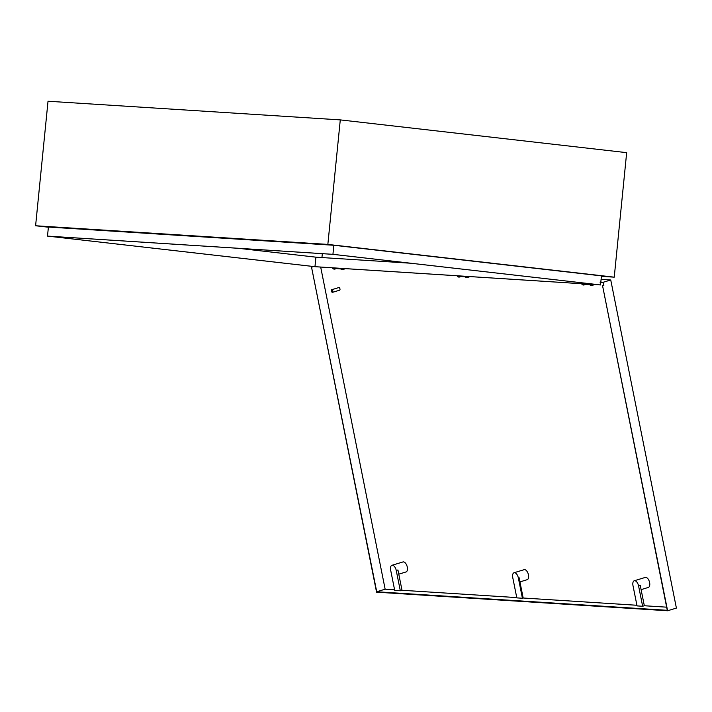 <?xml version="1.0" encoding="UTF-8"?>
<svg xmlns="http://www.w3.org/2000/svg" width="712" height="712" viewBox="0 0 712 712"><rect width="100%" height="100%" fill="white"/><g stroke="black" fill="none" stroke-linecap="round" stroke-linejoin="round"><path stroke-width="1.07" d="M333.866 267.908L334.142 268.175A1.664 1.406 93.7 0 0 334.987 268.531M458.092 275.838L458.377 276.105A1.664 1.406 93.7 0 0 459.213 276.461M321.94 257.557L322.331 253.668M332.931 254.326L600.536 284.933L315.105 266.706L47.499 236.099L332.931 254.326L333.839 245.266L48.407 227.048L47.499 236.099M333.074 254.353L48.122 236.162L314.962 266.68L599.913 284.871L333.074 254.353M327.849 244.412L614.242 277.164L626.667 152.653L340.283 119.892L327.849 244.412L35.6 225.757L48.389 227.217M614.242 277.164L601.391 276.345M600.821 282.094L601.435 275.873L333.839 245.266M340.283 119.892L48.024 101.237L35.6 225.757M600.536 284.933L600.777 282.531M410.566 263.218L315.914 257.174L238.413 248.31M315.914 257.174L314.962 266.68M589.865 284.248A2.278 1.922 93.7 0 0 592.046 285.45L594.645 284.56M589.518 284.23A2.278 1.922 93.7 0 0 591.289 285.494M581.971 283.75A2.278 1.922 93.7 0 0 584.152 284.942L585.54 284.524M581.633 283.723A2.278 1.922 93.7 0 0 583.404 284.996M332.486 267.819A2.278 1.922 93.7 0 0 334.257 269.091M332.824 267.846A2.278 1.922 93.7 0 0 335.014 269.038L336.393 268.62M340.38 268.326A2.278 1.922 93.7 0 0 342.143 269.59M340.719 268.344A2.278 1.922 93.7 0 0 342.899 269.545L345.498 268.655M391.929 565.301A5.233 2.679 -106.9 0 0 390.657 570.134L394.715 590.435L400.322 590.791L396.255 570.49A5.233 2.679 -106.9 0 0 392.445 565.248A5.233 2.679 -106.9 0 0 391.929 565.301L402.974 561.946A5.233 2.679 73.1 0 1 403.482 561.893A5.233 2.679 73.1 0 1 407.193 566.654A5.233 2.679 73.1 0 1 406.018 571.958L398.782 574.166M634.259 580.769A5.233 2.679 -106.9 0 0 632.986 585.602L637.044 605.903L642.642 606.259L638.584 585.958A5.233 2.679 -106.9 0 0 634.766 580.716A5.233 2.679 -106.9 0 0 634.259 580.769L645.303 577.414A5.233 2.679 73.1 0 1 645.811 577.361A5.233 2.679 73.1 0 1 649.513 582.122A5.233 2.679 73.1 0 1 648.347 587.427L641.103 589.634M518.354 577.939L519.101 577.708L523.169 598.018L522.421 598.24L518.354 577.939A5.233 2.679 -106.9 0 0 514.545 572.697A5.233 2.679 -106.9 0 0 514.028 572.751L524.139 569.68A5.233 2.679 73.1 0 1 524.646 569.627A5.233 2.679 73.1 0 1 528.348 574.388A5.233 2.679 73.1 0 1 527.183 579.693L519.938 581.9M331.925 292.027A0.908 0.463 -106.9 0 0 332.237 291.172A0.908 0.463 -106.9 0 0 331.57 290.265A0.908 0.463 -106.9 0 0 331.267 290.523A0.908 0.463 -106.9 0 0 331.694 291.92A0.908 0.463 -106.9 0 0 331.925 292.027M331.356 290.363A1.362 0.694 73.1 0 1 331.4 290.104A1.362 0.694 73.1 0 1 331.721 289.722A1.362 0.694 73.1 0 1 331.854 289.713A1.362 0.694 73.1 0 1 332.824 290.95A1.362 0.694 73.1 0 1 332.522 292.338A1.362 0.694 73.1 0 1 332.388 292.347A1.362 0.694 73.1 0 1 332.041 292.205A1.362 0.694 73.1 0 1 331.854 292.009M339.499 290.185A1.362 0.694 -106.9 0 0 339.633 290.176A1.362 0.694 -106.9 0 0 339.935 288.787A1.362 0.694 -106.9 0 0 338.965 287.55A1.362 0.694 -106.9 0 0 338.832 287.559A1.362 0.694 -106.9 0 0 338.716 287.621M311.527 267.151L376.728 591.761L667.269 610.309L602.566 285.735L667.607 610.763L376.568 592.179L311.527 267.151L312.773 266.448M312.835 266.751L311.767 267.169M666.646 607.167L644.333 605.743L640.266 585.451L638.584 585.958M636.92 605.271L523.169 598.009M516.761 597.599L402.004 590.275L397.937 569.974L396.255 570.49M394.59 589.803L385.147 589.198L320.685 267.071M667.607 610.763L676.4 608.084L610.745 279.976L603.26 282.255L603.874 285.334L602.566 285.735M600.189 282.059L603.26 282.255M601.088 279.362L610.745 279.976M376.728 591.761L385.147 589.198M602.316 285.717L603.634 285.316L603.1 282.673L600.145 282.486M514.028 572.751A5.233 2.679 -106.9 0 0 512.756 577.583L516.814 597.884L522.421 598.24M642.642 606.259L644.333 605.752M400.322 590.791L402.004 590.284M457.398 275.793A2.278 1.922 93.7 0 0 459.587 276.995L460.967 276.567M457.059 275.775A2.278 1.922 93.7 0 0 458.831 277.039M465.292 276.3A2.278 1.922 93.7 0 0 467.473 277.493L470.071 276.603M464.945 276.274A2.278 1.922 93.7 0 0 466.716 277.547M582.603 284.035L589.643 284.48M340.496 268.575L334.142 268.175M465.069 276.532L458.377 276.105M583.386 284.382L589.847 284.8M340.701 268.896L334.925 268.522M465.274 276.843L459.16 276.452M332.522 292.338L339.633 290.176M331.721 289.722L338.832 287.559"/></g></svg>
